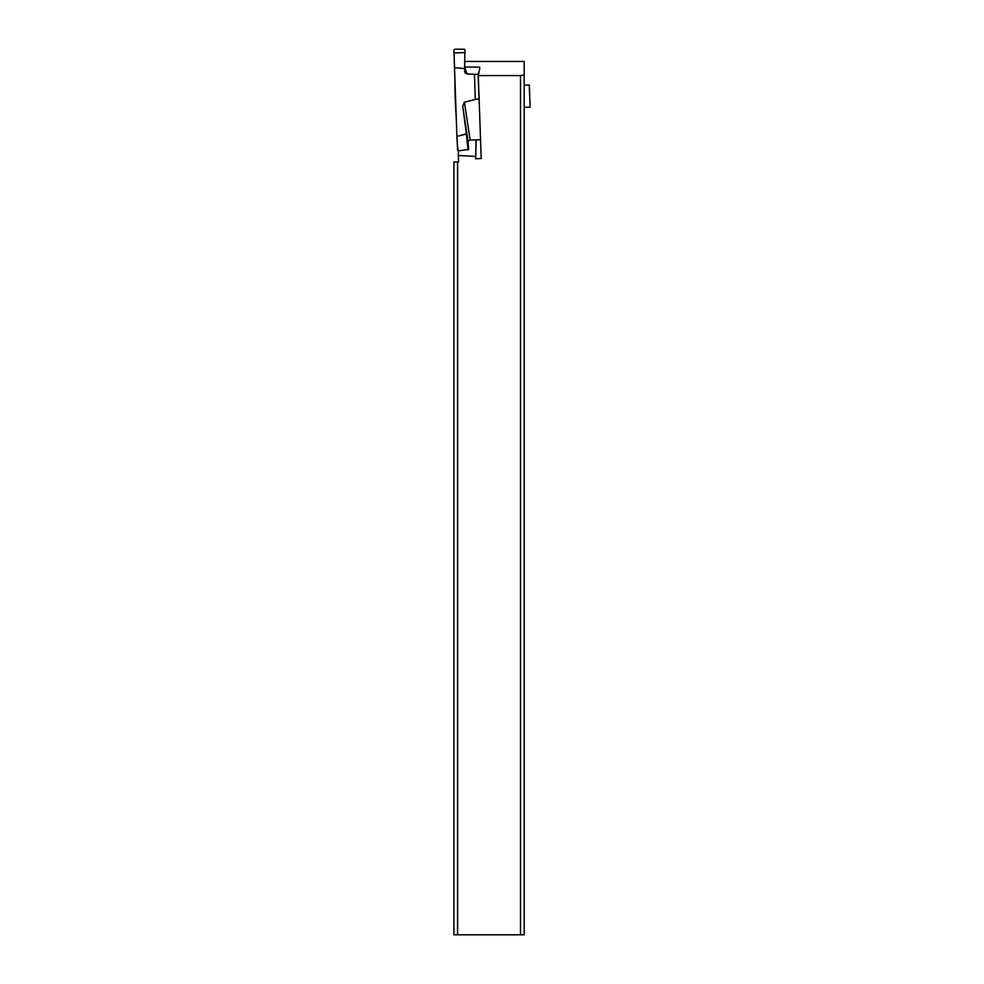 <?xml version="1.0" encoding="UTF-8"?>
<svg xmlns="http://www.w3.org/2000/svg" width="984" height="984" viewBox="0 0 984 984"><rect width="100%" height="100%" fill="white"/><g stroke="black" fill="none" stroke-linecap="round" stroke-linejoin="round"><path stroke-width="1.48" d="M480.549 139.765L470.143 140.011L468.015 141.142L468.655 149.383L462.714 106.235L464.399 102.176L475.321 99.433L474.448 74.28L478.138 74.415L478.987 98.88L478.138 74.415L479.811 68.511M479.294 103.701L478.987 98.88L475.321 99.433L478.987 98.88M467.966 142.004L467.953 142.68M464.694 68.536L464.743 57.638L464.62 71.586L464.694 68.536L454.485 67.712L456.896 136.432L457.622 150.392L458.384 150.896L457.326 145.189L457.622 150.368L458.384 150.896L468.655 149.383M454.485 67.712L453.932 49.999L454.657 49.261L464.263 49.2L465.014 49.926L464.263 49.2L454.657 49.261L453.932 49.999L456.896 136.432L466.404 133.824L467.953 150.048M464.669 67.01L479.675 67.146M478.138 74.415L466.785 73.923L464.694 72.263L466.785 73.923L464.842 67.023M464.903 52.582L464.743 57.638L465.014 49.926L464.903 52.582L454.067 52.964M457.585 934.8L457.585 161.905L453.895 162.04L453.895 934.8L520.499 934.8L520.499 75.584L524.189 75.055L524.189 61.463L464.669 61.463M479.762 68.007L478.31 75.584L481.201 158.498L475.678 158.805L476.01 139.962M520.499 75.584L478.31 75.584M524.189 75.055L524.189 934.8L520.499 934.8M457.585 161.905L458.569 161.868L458.347 155.497L475.592 156.431M458.458 150.896L458.347 155.497M476.158 139.962L475.678 158.805M524.189 107.354L530.081 107.145L529.318 85.03L524.189 85.202M529.318 85.03L530.081 107.145M529.331 88.326L530.068 103.849L529.331 88.326M454.952 81.057A21.402 0.75 88 0 0 456.182 116.296M456.896 136.432L466.354 134.033M466.404 133.824L462.714 106.235L464.399 102.176L475.321 99.433M474.448 74.28L466.785 73.923M470.143 140.011L464.399 102.176M468.015 141.142L462.714 106.235M457.4 145.189L456.97 136.591"/></g></svg>
